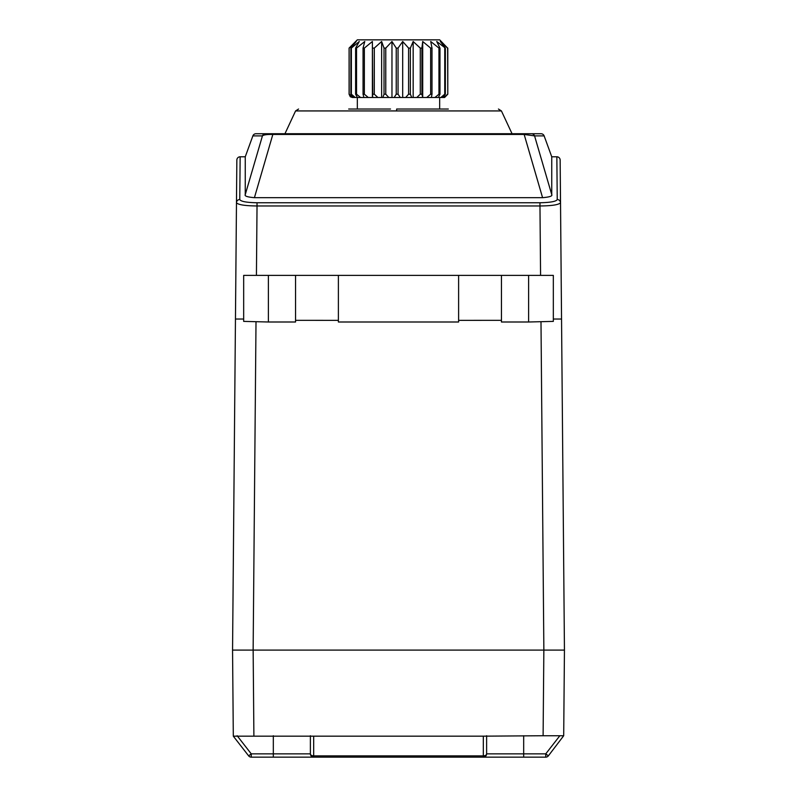 <?xml version="1.0" encoding="UTF-8"?>
<svg xmlns="http://www.w3.org/2000/svg" width="797" height="797" viewBox="0 0 797 797"><rect width="100%" height="100%" fill="white"/><g stroke="black" fill="none" stroke-linecap="round" stroke-linejoin="round"><path stroke-width="1.2" d="M251.244 753.882L251.244 757.15A3.298 3.298 0 0 1 248.644 755.875A3.298 3.298 0 0 0 251.244 757.15L313.679 757.15L273.321 757.15L273.321 753.852L251.244 753.852L249.401 755.287L251.244 753.852L237.147 735.741M485.652 755.287A3.298 2.022 0 0 0 486.618 753.852A3.298 2.022 180 0 1 485.652 755.287A3.298 2.022 180 0 1 483.321 755.875L483.321 757.15L545.756 757.15L523.679 757.15L523.679 753.852L486.618 753.852A3.298 3.298 0 0 1 486.618 753.882L486.618 735.741L486.618 753.852A3.298 3.298 0 0 1 483.321 757.15L313.679 757.15A3.298 3.298 0 0 1 310.382 753.852L310.382 735.741L310.382 753.852L273.321 753.852L273.321 735.741M548.356 755.875A3.298 3.298 0 0 1 545.756 757.15L545.756 753.852L548.356 755.875A3.298 3.298 0 0 1 548.346 755.895A3.298 3.298 0 0 0 548.356 755.875L563.698 735.741L543.106 735.741L543.853 650.093L564.445 650.093L563.698 735.741L564.445 650.093L560.152 160.058A3.298 3.298 -53.9 0 0 556.854 156.79L551.743 156.79L544.142 135.898A3.298 3.298 150.5 0 0 541.043 133.737L531.479 133.737A3.298 3.288 90 0 1 534.568 135.898L524.167 134.454L524.167 133.737L531.479 133.737L512.053 133.737L501.423 110.932L295.577 110.932L284.947 133.737L255.957 133.737A3.298 3.298 -52.5 0 0 252.858 135.898L245.257 156.79L240.146 156.79A3.298 3.298 52.2 0 0 236.848 160.058L232.555 650.093L233.302 735.741L232.555 650.093L547.23 650.093M248.644 755.875L233.312 736.169L248.644 755.875L249.401 755.287M310.382 753.852A3.298 2.022 0 0 0 313.679 755.875L483.321 755.875L483.321 736.169L313.679 736.169L313.679 757.15M313.679 736.169L233.312 736.169M483.321 736.169L543.106 735.741M233.162 579.847L233.192 576.49M256.006 321.908L253.137 650.093L238.731 650.093L249.77 650.093M268.38 275.383L243.673 275.383L243.673 321.39L268.38 321.998L268.38 275.383L338.386 275.383L338.386 321.998L458.614 321.998L458.614 275.383L528.62 275.383L528.62 321.998L553.327 321.39L553.327 275.383L528.62 275.383M458.614 320.354L501.443 320.324M295.557 320.324L338.386 320.354M390.52 109.03L348.678 109.03M448.322 109.03L396.657 109.03L396.607 110.932M509.682 133.737L287.318 133.737M524.167 133.737L272.833 133.737L272.833 134.454C267.065 134.334 263.588 134.813 262.432 135.898L252.858 135.898M544.142 135.898L534.568 135.898L551.743 194.598C552.65 196.062 549.601 197.088 542.578 197.676L254.422 197.676C247.409 197.088 244.35 196.062 245.257 194.598L262.432 135.898A3.298 3.288 -90 0 1 265.521 133.737M245.257 194.598L245.257 156.79M551.743 156.79L551.743 194.598M256.425 275.383L257.032 205.965C245.038 205.855 238.183 204.779 236.48 202.747A3.298 3.238 0.5 0 1 239.767 199.539C240.833 201.492 246.592 202.568 257.032 202.757L539.967 202.757L539.967 205.965L257.032 205.965L257.032 202.757M501.443 275.383L501.443 321.998L528.62 321.998M295.557 275.383L295.557 321.998L268.38 321.998M458.614 275.383L338.386 275.383M239.767 199.539L240.146 156.79M556.854 156.79L557.233 199.539C556.286 201.462 550.528 202.538 539.967 202.757M560.152 160.058L560.52 202.747C558.807 204.779 551.952 205.855 539.967 205.965L540.575 275.383M243.673 319.029L235.464 319.029L236.848 160.058M553.327 319.029L561.536 319.029L560.52 202.747A3.298 3.238 -0.5 0 0 557.233 199.539M445.354 48.089L445.354 94.205L442.893 97.493L388.806 97.493L385.778 94.205L385.778 48.089L391.965 41.494L396.229 48.089L398.052 48.089L402.694 41.494L408.582 48.089L410.355 48.089L413.165 41.494L420.288 48.089L421.912 48.089L422.709 41.494L430.639 48.089L431.994 48.089L430.729 41.494L438.958 48.089L439.974 48.089L436.736 41.494L445.354 48.089L440.333 41.494L447.625 48.089L447.784 94.205L444.606 97.493L439.675 97.493L439.675 109.03L396.657 109.03M356.229 97.493L352.623 97.493L349.156 94.205L349.096 48.089L357.325 39.85L439.675 39.85L447.625 48.089M382.859 97.493L377.898 97.493L374.301 94.205L374.301 48.089L381.643 41.494L384.024 48.089L384.024 94.205L382.859 97.493L388.806 97.493L353.489 97.493L350.859 94.205L351.367 94.205L351.367 48.089L350.859 48.089L350.859 94.205M438.958 48.089L438.958 94.205L439.974 94.205L438.39 97.493L430.729 97.493M431.994 94.205L431.376 97.493L426.754 97.493L430.639 94.205L431.994 94.205L431.994 48.089M422.709 41.494L422.709 97.493L421.912 94.205L421.912 48.089M420.288 48.089L420.288 94.205L416.801 97.493L405.693 97.493L408.582 94.205L410.355 94.205L410.355 48.089M377.898 97.493L372.568 97.493L372.737 94.205L374.301 94.205M364.349 94.205L368.284 97.493L363.89 97.493L363.053 94.205L364.349 94.205L364.349 48.089L363.053 48.089L363.053 94.205M356.538 94.205L360.573 97.493L357.405 97.493L355.611 94.205L356.538 94.205L356.538 48.089L355.611 48.089L355.611 94.205M444.417 97.493L441.299 97.493M447.625 94.205L444.049 97.493M349.096 48.089L349.096 94.205L350.301 96.756L352.384 97.493M355.243 97.493L351.367 94.205M400.323 97.493L398.052 94.205L398.052 48.089M396.229 48.089L396.229 94.205L394.146 97.493M411.73 97.493L410.355 94.205M438.958 94.205L434.933 97.493M444.746 48.089L444.746 94.205L440.821 97.493M447.784 94.205L447.784 48.089M439.974 94.205L439.974 48.089M430.639 48.089L430.639 94.205M413.165 97.493L413.165 41.494M408.582 48.089L408.582 94.205M402.694 97.493L402.694 41.494M391.965 97.493L391.965 41.494M349.156 48.089L356.229 41.494L350.859 48.089M351.367 48.089L359.268 41.494L355.611 48.089M356.538 48.089L364.767 41.494L363.053 48.089M364.349 48.089L372.388 41.494L372.737 94.205M374.301 48.089L372.737 48.089M384.024 48.089L385.778 48.089M381.643 97.493L381.643 41.494M372.388 97.493L372.388 41.494M559.853 735.741L545.756 753.852L523.679 753.852L523.679 735.741M545.756 753.852L547.599 755.287M253.147 650.093L253.894 735.741M540.994 321.908L543.863 650.093M542.578 197.676L524.167 134.454L272.833 134.454L254.422 197.676M384.024 94.205L385.778 94.205M396.229 94.205L398.052 94.205M420.288 94.205L421.912 94.205M445.354 94.205L444.746 94.205M295.577 110.932L298.566 109.03M501.423 110.932L498.434 109.03M357.325 97.493L357.325 109.03"/></g></svg>
